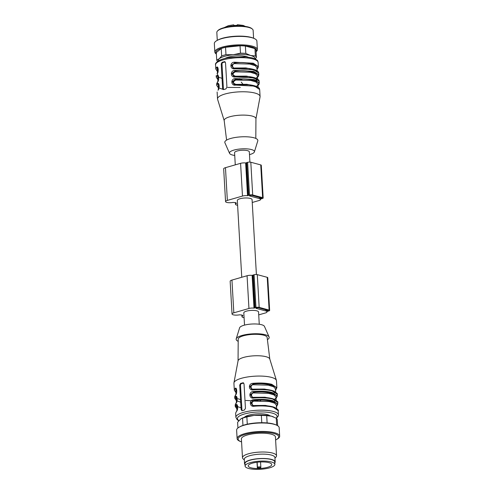 <?xml version="1.0" encoding="UTF-8"?>
<svg xmlns="http://www.w3.org/2000/svg" width="494" height="494" viewBox="0 0 494 494"><rect width="100%" height="100%" fill="white"/><g stroke="black" fill="none" stroke-linecap="round" stroke-linejoin="round"><path stroke-width="0.74" d="M241.757 277.258L237.33 200.459A7.385 2.025 -3.3 0 1 244.586 198.014A7.385 2.025 -3.3 0 1 252.076 199.607L256.398 274.516M235.274 164.854L234.576 152.714A7.385 2.025 -3.3 0 1 241.832 150.269A7.385 2.025 -3.3 0 1 249.328 151.862L249.915 162.106M249.55 195.568L251.613 195.284L261.752 198.094L259.387 198.582L249.458 195.908L249.55 195.568M252.243 202.472L259.029 200.527A4.261 1.167 176.7 0 0 260.523 199.539A4.261 1.167 176.7 0 0 260.171 199.107L260.387 198.989A2.272 0.624 176.7 0 0 261.511 198.792L262.37 198.539A2.272 0.624 176.7 0 0 263.172 198.014L261.283 165.274A2.272 0.624 176.7 0 0 260.739 164.91L250.81 162.236A2.272 0.624 176.7 0 0 247.611 162.335L246.747 162.582A2.272 0.624 176.7 0 0 246.061 162.903L245.635 162.964A4.261 1.167 176.7 0 0 240.584 163.329L225.468 167.67A5.113 1.402 176.7 0 0 223.671 168.855L225.56 201.595A5.113 1.402 176.7 0 0 232.557 202.503A1.42 0.389 -3.3 0 1 233.872 202.472A10.516 2.878 176.7 0 0 235.632 202.639A10.516 2.878 176.7 0 0 236.286 203.12A1.42 0.389 -3.3 0 1 236.416 203.275A1.42 0.389 -3.3 0 1 236.218 203.491A5.113 1.402 176.7 0 0 235.49 204.269A5.113 1.402 176.7 0 0 237.608 205.269M263.172 198.014A2.272 0.624 176.7 0 0 262.629 197.649L252.693 194.976A2.272 0.624 176.7 0 0 249.495 195.074L248.63 195.321A2.272 0.624 176.7 0 0 247.945 195.643L247.525 195.704A4.261 1.167 176.7 0 0 242.474 196.069L227.357 200.41A5.113 1.402 176.7 0 0 225.56 201.595M256.034 307.978L258.096 307.694L268.236 310.504L265.871 310.985L255.935 308.312L256.034 307.978M258.726 314.876L265.513 312.93A4.261 1.167 176.7 0 0 267.007 311.942A4.261 1.167 176.7 0 0 266.655 311.516L266.871 311.393A2.272 0.624 176.7 0 0 267.989 311.195L268.853 310.948A2.272 0.624 176.7 0 0 269.65 310.417L267.767 277.677A2.272 0.624 176.7 0 0 267.223 277.313L257.288 274.639A2.272 0.624 176.7 0 0 254.089 274.744L253.224 274.991A2.272 0.624 176.7 0 0 252.539 275.306L252.119 275.374A4.261 1.167 176.7 0 0 247.068 275.738L231.945 280.079A5.113 1.402 176.7 0 0 230.155 281.265L232.038 314.005A5.113 1.402 176.7 0 0 239.04 314.906A1.42 0.389 -3.3 0 1 240.356 314.876A10.516 2.878 176.7 0 0 242.116 315.042A10.516 2.878 176.7 0 0 242.77 315.53A1.42 0.389 -3.3 0 1 242.9 315.678A1.42 0.389 -3.3 0 1 242.696 315.894A5.113 1.402 176.7 0 0 241.974 316.673A5.113 1.402 176.7 0 0 244.085 317.679M269.65 310.417A2.272 0.624 176.7 0 0 269.113 310.053L259.177 307.379A2.272 0.624 176.7 0 0 255.978 307.484L255.114 307.731A2.272 0.624 176.7 0 0 254.429 308.046L254.002 308.108A4.261 1.167 176.7 0 0 248.951 308.472L233.835 312.819A5.113 1.402 176.7 0 0 232.038 314.005M244.518 325.114L243.808 312.863A7.385 2.025 -3.3 0 1 251.069 310.417A7.385 2.025 -3.3 0 1 258.56 312.017L259.264 324.262M257.707 85.246C263.08 81.757 248.056 77.712 235.681 79.318L235.78 80.016C232.643 81.794 232.73 83.251 236.033 84.381L235.996 84.777M257.498 68.407L256.985 68.938C262.635 65.369 247.154 61.207 234.52 62.892L234.415 62.195C229.457 62.256 229.889 69.765 234.792 68.74L234.835 68.345L234.792 68.74L253.657 69.747L258.733 73.168L258.831 74.804L253.749 71.383L234.891 70.376C229.926 70.438 230.358 77.953 235.268 76.928L235.305 76.533L235.268 76.928L254.132 77.929L259.208 81.356L259.301 82.992L254.225 79.565L235.36 78.565L235.681 79.318L232.902 81.658L234.539 84.635M258.442 84.777L257.93 85.308C263.58 81.738 248.093 77.577 235.465 79.262L232.378 81.683L234.267 84.536M234.36 84.567L235.558 84.727M235.36 78.565C230.402 78.626 230.828 86.135 235.737 85.11L235.78 84.715L235.737 85.11L254.601 86.117L259.677 89.538C259.041 88.568 260.746 88.815 256.584 86.45C251.662 84.598 244.721 84.011 235.762 84.696L234.341 84.585M257.238 77.064C262.604 73.569 247.587 69.531 235.212 71.136L235.311 71.834C232.174 73.612 232.254 75.069 235.564 76.2L235.527 76.589M256.213 78.62L256.973 81.961M234.891 70.376L235.212 71.136L232.427 73.476L234.07 76.447M257.973 76.589L257.454 77.12C263.104 73.557 247.624 69.388 234.99 71.074L231.908 73.501L233.792 76.348M233.89 76.379L235.088 76.539M254.885 69.79L245.919 67.925L235.088 68.011L235.058 68.407M256.763 68.876C262.135 65.387 247.111 61.342 234.743 62.948L234.835 63.646L249.791 64.059L255.151 65.677L257.004 67.795L257.183 70.901M235.088 68.011C231.921 68.666 231.63 63.627 234.835 63.646M233.322 68.166L231.433 65.313L234.743 62.948L231.958 65.294L233.6 68.265M233.415 68.197L234.619 68.357M224.751 61.651L222.109 62.269L221.201 63.973L222.615 88.525L223.683 89.556L225.844 88.932L226.937 87.284L225.523 62.732L224.27 61.651L225.159 61.892L222.998 62.51A1.42 1.056 -74.9 0 0 221.997 64.183L223.412 88.741A1.42 1.056 -74.9 0 0 223.714 89.544M223.263 89.568L223.683 89.556M218.663 84.159L219.003 84.82M218.546 84.091L218.187 84.221L219.04 88.031M218.496 89.68L217.984 90.211C219.805 89.303 219.373 81.794 217.607 83.659L218.404 84.283L218.274 87.216M218.187 75.977L218.533 76.632M241.233 82.109L243.128 84.406M218.027 81.491L216.656 83.807L217.656 81.633C219.515 80.133 218.218 74.643 218.064 75.878L217.712 76.039L217.823 79.33M217.514 82.023C219.33 81.121 218.898 73.606 217.138 75.477L217.934 76.095L217.805 79.034M234.761 79.553L239.8 79.293L239.701 78.595M217.459 73.081L217.286 70.086L218.039 68.468L217.459 67.913L217.329 70.846M217.718 67.789L216.662 67.289L215.804 69.074L217.36 71.34M217.601 67.721L217.243 67.851L217.348 71.148M241.436 78.972L240.022 79.355M242.671 78.972L240.121 80.053M217.558 73.31L217.045 73.841C218.861 72.933 218.428 65.424 216.662 67.289M255.948 118.819L260.054 96.892A21.31 5.835 176.7 0 0 260.079 96.497A21.31 5.835 176.7 0 0 255.003 93.07A21.31 5.835 176.7 0 0 225.011 94.008A21.31 5.835 176.7 0 0 217.527 98.948A21.31 5.835 176.7 0 0 217.601 99.343L224.196 120.653M255.806 138.419L255.948 118.708A15.913 4.353 176.7 0 0 246.741 115.232A15.913 4.353 176.7 0 0 229.759 116.775A15.913 4.353 176.7 0 0 224.183 120.542L226.592 140.105M249.482 154.622A12.504 3.421 176.7 0 0 254.385 151.917L257.788 140.889A16.549 4.532 176.7 0 0 253.904 137.764A16.549 4.532 176.7 0 0 234.712 137.567A16.549 4.532 176.7 0 0 224.912 142.785L229.556 153.35A12.504 3.421 176.7 0 0 234.736 155.468M254.385 151.917A12.504 3.421 176.7 0 0 251.452 149.559A12.504 3.421 176.7 0 0 236.959 149.41A12.504 3.421 176.7 0 0 229.556 153.35M233.792 25.213A1.92 0.525 176.7 0 0 235.866 25.404A1.92 0.525 176.7 0 0 237.447 24.848L237.509 24.7M237.472 24.756L237.676 25.966M233.866 26.12L233.656 24.879M217.496 31.017L218.008 30.48A17.617 4.823 -3.3 0 1 234.675 26.065A17.617 4.823 -3.3 0 1 251.73 28.535L252.304 29.01A18.185 4.977 176.7 0 0 234.693 26.454A18.185 4.977 176.7 0 0 217.496 31.017A18.185 4.977 176.7 0 0 216.829 32.474L217.28 40.341M253.589 38.248L253.138 30.381A18.185 4.977 176.7 0 0 252.304 29.01M216.366 54.037A21.31 5.835 -3.3 0 1 214.822 52.024L214.334 43.565A21.31 5.835 -3.3 0 1 216.934 40.533L217.768 40.07A20.328 5.564 -3.3 0 1 251.032 37.359A20.328 5.564 -3.3 0 1 253.076 38.038L253.953 38.402A21.31 5.835 -3.3 0 1 256.886 41.113L257.374 49.573A21.31 5.835 -3.3 0 1 256.071 51.747M216.934 40.533A21.31 5.835 -3.3 0 1 251.81 37.686A21.31 5.835 -3.3 0 1 253.953 38.402M214.822 52.024A21.31 5.835 -3.3 0 1 228.592 45.732A21.31 5.835 -3.3 0 1 252.298 46.146A21.31 5.835 -3.3 0 1 257.374 49.573M216.347 53.636A20.328 5.564 -3.3 0 1 227.03 46.844A20.328 5.564 -3.3 0 1 251.582 46.905A20.328 5.564 -3.3 0 1 256.046 51.351M217.619 61.392A19.89 5.446 -3.3 0 1 216.712 60.009L219.225 58.755L221.652 55.933A19.89 5.446 -3.3 0 1 225.974 54.692L233.267 54.723L240.473 53.185L240.041 45.788A19.89 5.446 -3.3 0 1 245.388 46.022L245.814 53.42L250.643 55.495L255.373 55.995L254.947 48.597L245.388 46.022M254.947 48.597A19.89 5.446 -3.3 0 1 255.972 50.073L256.398 57.471L255.275 58.984M221.652 55.933L221.226 48.535L216.286 52.611L216.712 60.009M221.226 48.535A19.89 5.446 -3.3 0 1 225.548 47.294L225.974 54.692M240.041 45.788L225.548 47.294M240.473 53.185A19.89 5.446 -3.3 0 1 245.814 53.42M255.373 55.995A19.89 5.446 -3.3 0 1 256.398 57.471M218.237 60.972A18.469 5.057 -3.3 0 1 219.225 58.755A18.469 5.057 -3.3 0 1 233.267 54.723A18.469 5.057 -3.3 0 1 250.643 55.495A18.469 5.057 -3.3 0 1 255.009 58.854M247.951 57.076A13.215 3.619 176.7 0 0 236.391 55.915A13.215 3.619 176.7 0 0 225.048 58.397M236.922 410.57L236.75 407.575L237.521 405.938M253.57 389.525L253.607 389.13C250.433 389.791 250.143 384.752 253.354 384.764L253.255 384.066L250.47 386.413L252.113 389.383M274.102 393.928L275.016 394.891M254.04 397.707L254.077 397.318C250.909 397.973 250.619 392.934 253.823 392.952L253.725 392.255L250.946 394.595L252.588 397.571M274.343 407.278L265.377 405.413L254.546 405.5C251.378 406.161 251.088 401.122 254.299 401.134L254.2 400.436L251.415 402.783L253.058 405.753M235.978 394.2L235.805 391.205L236.552 389.593L235.978 389.031L235.848 391.964M253.28 400.671L258.319 400.412L258.22 399.72M236.231 388.908L235.181 388.414L234.323 390.192L235.879 392.464M236.447 402.382L236.274 399.387L237.027 397.775L236.447 397.213L236.317 400.152M236.706 397.096L235.65 396.596L234.792 398.38L236.348 400.646M237.176 405.278L236.793 408.334M237.497 405.957L236.126 404.784L235.268 406.562L236.817 408.828M244.431 417.3A13.215 3.619 -3.3 0 1 257.034 413.867A13.215 3.619 -3.3 0 1 269.946 415.825M254.546 405.5L254.515 405.895M236.113 388.84L235.755 388.969L235.866 392.267M236.589 397.022L236.231 397.157L236.336 400.449M237.058 405.21L236.7 405.339L236.811 408.637M243.264 382.77L240.627 383.393L239.72 385.092L241.134 409.643L242.202 410.675L244.357 410.051L245.45 408.402L244.036 383.85L242.789 382.77L243.672 383.011A1.42 1.056 -74.9 0 0 243.672 383.011L241.517 383.628A1.42 1.056 -74.9 0 0 240.516 385.301L241.93 409.859A1.42 1.056 -74.9 0 0 242.233 410.662M276.016 389.525L275.504 390.056C277.35 388.006 275.979 386.314 271.397 384.987C266.464 383.752 260.344 383.43 253.033 384.011L249.952 386.432L251.835 389.284M251.934 389.315L253.132 389.476M276.486 397.707L275.973 398.238C277.826 396.188 276.455 394.502 271.867 393.168C266.939 391.94 260.82 391.612 253.508 392.193L250.421 394.62L252.311 397.472M252.403 397.497L253.607 397.658M276.955 405.895L276.442 406.426C278.295 404.376 276.924 402.684 272.342 401.356C267.408 400.121 261.289 399.8 253.978 400.381L250.89 402.801L252.78 405.654M276.226 406.364C281.592 402.876 266.569 398.831 254.2 400.436L253.879 399.683C248.914 399.745 249.347 407.254 254.256 406.229C261.764 405.636 268.051 405.969 273.12 407.235L278.196 410.656C278.943 410.557 277.9 409.526 275.065 407.556L272.83 406.809C267.828 405.555 261.641 405.222 254.274 405.815L252.854 405.704L254.077 405.846M261.19 400.091L259.918 400.875M234.792 398.38L234.699 396.744L236.07 394.428M235.558 394.959C237.373 394.051 236.941 386.543 235.181 388.414M235.268 406.562L235.169 404.926L236.546 402.616M236.027 403.141C237.849 402.24 237.416 394.725 235.65 396.596M237.015 410.798L236.503 411.329C238.318 410.421 237.886 402.913 236.126 404.784M241.782 410.687L242.202 410.675M275.282 389.994C280.648 386.506 265.63 382.461 253.255 384.066L252.934 383.313C247.969 383.375 248.402 390.884 253.311 389.859L253.348 389.463C260.659 388.883 266.779 389.21 271.712 390.439M275.751 398.183C281.123 394.687 266.099 390.649 253.725 392.255L253.403 391.495C260.912 390.902 267.205 391.236 272.268 392.502L277.344 395.929L277.251 394.286L272.175 390.865C267.106 389.599 260.82 389.266 253.311 389.859L253.348 389.463M253.403 391.495C248.445 391.557 248.877 399.072 253.78 398.047L253.823 397.651C261.128 397.071 267.254 397.398 272.182 398.627M253.879 399.683C261.388 399.084 267.674 399.418 272.737 400.683L277.813 404.111L277.721 402.474L272.645 399.047C267.581 397.781 261.289 397.448 253.78 398.047L253.823 397.651M254.293 405.833L254.256 406.229L254.293 405.833C261.604 405.253 267.723 405.58 272.651 406.809M234.323 390.192L233.921 383.239A21.31 5.835 -3.3 0 1 233.946 382.838A21.31 5.835 -3.3 0 1 254.861 376.187A21.31 5.835 -3.3 0 1 276.399 380.392A21.31 5.835 -3.3 0 1 276.473 380.781L276.875 387.741L271.799 384.313C266.729 383.048 260.443 382.714 252.934 383.313M233.946 382.838L238.071 360.805A15.913 4.353 -3.3 0 1 243.635 357.415A15.913 4.353 -3.3 0 1 259.992 355.828A15.913 4.353 -3.3 0 1 269.767 358.977L276.399 380.392M238.052 360.916L238.213 339.119A14.493 3.964 -3.3 0 1 252.453 334.395A14.493 3.964 -3.3 0 1 267.137 337.451L269.804 359.082M238.194 341.317A16.549 4.532 -3.3 0 1 236.212 338.847A16.549 4.532 -3.3 0 1 252.415 333.833A16.549 4.532 -3.3 0 1 269.088 336.951A16.549 4.532 -3.3 0 1 267.408 339.631M236.212 338.847L239.615 327.812A12.504 3.421 -3.3 0 1 251.854 324.027A12.504 3.421 -3.3 0 1 264.444 326.38L269.088 336.951M275.615 439.981A20.328 5.564 176.7 0 0 276.232 439.66L277.066 439.197A21.31 5.835 176.7 0 0 279.666 436.165A21.31 5.835 176.7 0 0 258.053 431.571A21.31 5.835 176.7 0 0 237.114 438.623A21.31 5.835 176.7 0 0 240.047 441.333L240.924 441.698A20.328 5.564 176.7 0 0 241.578 441.945M279.666 436.165L279.178 427.711A21.31 5.835 176.7 0 0 276.245 425.001A21.31 5.835 176.7 0 0 257.565 423.111A21.31 5.835 176.7 0 0 239.226 427.131A21.31 5.835 176.7 0 0 236.626 430.163L237.114 438.623M276.245 425.001L275.368 424.636A20.328 5.564 176.7 0 0 257.547 422.833A20.328 5.564 176.7 0 0 240.059 426.668L239.226 427.131M242.955 425.408L242.542 418.183L241.016 418.751L237.602 422.265L237.929 427.989M276.659 425.18L276.263 418.245A19.89 5.446 176.7 0 1 277.288 419.727L277.634 425.698M276.263 418.245L271.434 416.176L266.704 415.676L267.124 422.938M266.704 415.676A19.89 5.446 176.7 0 0 261.357 415.442L254.064 415.405L246.858 416.942L247.278 424.204M261.777 422.716L261.357 415.442M246.858 416.942A19.89 5.446 176.7 0 0 242.542 418.183M273.454 416.862A18.469 5.057 176.7 0 0 273.299 416.794A18.469 5.057 176.7 0 0 271.434 416.176A18.469 5.057 176.7 0 0 254.064 415.405A18.469 5.057 176.7 0 0 241.214 418.64A18.469 5.057 176.7 0 0 241.066 418.727M276.232 439.66A20.328 5.564 176.7 0 0 258.103 432.386A20.328 5.564 176.7 0 0 240.924 441.698M274.954 458.129L275.899 457.154A17.049 4.668 176.7 0 0 276.529 455.783L275.442 436.962A17.049 4.668 176.7 0 0 258.152 433.281A17.049 4.668 176.7 0 0 241.399 438.919L242.486 457.747A17.049 4.668 176.7 0 0 243.264 459.031L244.32 459.895M276.529 455.783A17.049 4.668 176.7 0 0 259.239 452.109A17.049 4.668 176.7 0 0 242.486 457.747M274.8 462.89A15.345 4.199 176.7 0 0 275.17 461.884L274.917 457.518A15.345 4.199 176.7 0 0 259.356 454.208A15.345 4.199 176.7 0 0 244.283 459.284L244.536 463.65A15.345 4.199 176.7 0 0 245.018 464.607M275.17 461.884A15.345 4.199 176.7 0 0 266.167 458.599A15.345 4.199 176.7 0 0 249.921 460.093A15.345 4.199 176.7 0 0 244.536 463.65M245.104 466.083L244.962 463.625A14.919 4.082 -3.3 0 1 245.005 463.23A14.919 4.082 -3.3 0 1 260.332 458.654A14.919 4.082 -3.3 0 1 274.744 461.909L274.886 464.366A14.919 4.082 -3.3 0 1 260.227 469.3A14.919 4.082 -3.3 0 1 245.104 466.083A14.919 4.082 -3.3 0 1 245.148 465.688A14.919 4.082 -3.3 0 1 260.474 461.112A14.919 4.082 -3.3 0 1 274.886 464.366M248.26 465.589A11.794 3.23 -3.3 0 1 260.369 461.97A11.794 3.23 -3.3 0 1 271.768 464.545A11.794 3.23 -3.3 0 1 260.177 468.448A11.794 3.23 -3.3 0 1 248.223 465.904A11.794 3.23 -3.3 0 1 248.26 465.589M257.331 467.83L257.454 467.392A1.704 0.469 -3.3 0 1 259.208 466.873A1.704 0.469 -3.3 0 1 260.851 467.244A1.704 0.469 -3.3 0 1 260.844 467.287L260.721 467.725A11.794 3.23 -3.3 0 1 257.331 467.83L257.004 462.254M261.456 198.292L261.431 197.927M260.591 198.539L260.542 197.686M259.387 198.582L259.319 197.359M227.357 200.41L225.468 167.67M242.474 196.069L240.584 163.329M236.218 203.491L236.194 203.071M262.629 197.649L260.739 164.91M252.693 194.976L250.81 162.236M249.495 195.074L247.611 162.335M248.63 195.321L246.747 162.582M247.945 195.643L246.061 162.903M247.525 195.704L245.635 162.964M267.933 310.701L267.915 310.331M267.069 310.948L267.019 310.09M265.871 310.985L265.803 309.763M233.835 312.819L231.945 280.079M248.951 308.472L247.068 275.738M242.696 315.894L242.671 315.475M269.113 310.053L267.223 277.313M259.177 307.379L257.288 274.639M255.978 307.484L254.089 274.744M255.114 307.731L253.224 274.991M254.429 308.046L252.539 275.306M254.002 308.108L252.119 275.374M255.83 86.16L246.864 84.295L236.033 84.381M235.78 80.016L250.736 80.429L256.096 82.047L257.942 84.165L258.121 87.271M235.78 84.715L249.279 84.807L258.393 87.697M255.355 77.972L246.389 76.107L235.564 76.2M235.311 71.834L250.267 72.248L255.62 73.865L257.473 75.977L257.652 79.089M235.305 76.533L248.809 76.619L257.924 79.515M234.835 68.345L248.334 68.438L257.448 71.327M258.115 62.392A21.31 5.835 176.7 0 0 253.039 58.965A21.31 5.835 176.7 0 0 229.327 58.551A21.31 5.835 176.7 0 0 215.563 64.844C215.057 63.806 216.205 62.374 218.996 60.546C221.368 59.323 224.572 58.36 228.617 57.65L245.993 56.866L252.323 57.903C258.844 60.114 257.627 61.367 258.115 62.392L258.356 66.622L253.28 63.195L234.415 62.195M222.998 62.51L222.109 62.269M223.412 88.741L222.615 88.525M221.997 64.183L221.201 63.973M218.984 84.838L218.231 86.456L218.404 89.451M219.774 88.241L222.899 89.334M218.539 84.06L218.539 84.06C218.688 82.831 219.984 88.315 218.132 89.822L217.984 90.211M217.607 83.659L216.749 85.443L218.305 87.71M240.275 87.481L227.728 87.444M219.114 85.24L218.799 85.042M218.509 76.656L217.761 78.268L217.934 81.263M217.138 75.477L216.279 77.262L217.829 79.528M218.274 75.798L217.539 74.452M222.028 78.361L219.33 77.416M218.638 77.052L218.329 76.854M217.595 67.69L217.595 67.69C217.749 66.462 219.046 71.945 217.187 73.452L217.045 73.841M237.447 24.848L237.509 25.966M237.663 25.719A11.652 3.186 -3.3 0 1 242.079 26.083M227.314 26.935A11.652 3.186 -3.3 0 1 233.847 25.842M253.354 384.764L268.31 385.178L273.664 386.796L275.516 388.914L275.695 392.02M253.607 389.13L264.432 389.044L273.398 390.908M253.823 392.952L268.779 393.366L274.139 394.984L275.985 397.096L276.171 400.208M254.077 397.318L264.908 397.232L273.874 399.09M276.64 408.39L276.461 405.284L274.608 403.166L269.255 401.548L254.299 401.134M237.756 401.147L240.702 402.202M237.719 406.408L237.311 406.161M252.564 400.764L245.777 400.467M240.553 399.597L237.941 398.738M241.023 407.778L238.349 406.895M237.824 406.655L237.2 406.303M238.898 420.548A19.89 5.446 -3.3 0 1 256.472 412.07A19.89 5.446 -3.3 0 1 276.115 418.165M235.724 398.386L234.959 397.546M236.2 406.574L235.428 405.735M276.381 418.344L278.276 416.034L278.437 414.886A21.31 5.835 -3.3 0 0 256.824 410.292A21.31 5.835 -3.3 0 0 235.885 417.344L235.644 413.114L236.503 411.329M241.517 383.628L240.627 383.393M240.516 385.301L239.72 385.092M241.93 409.859L241.134 409.643M257.158 462.236L257.454 467.392M260.851 467.244L260.548 461.964L260.844 467.201M235.49 204.269L235.397 202.626M260.523 199.539L260.492 198.977M241.974 316.673L241.881 315.03M267.007 311.942L266.976 311.387M256.726 86.512L257.331 85.394M259.301 82.992L258.022 85.536M255.991 80.967L256.17 78.602M256.25 78.33L256.861 77.212M258.831 74.804L257.553 77.348M259.208 81.356C258.566 80.38 260.276 80.633 256.108 78.268C251.193 76.409 244.252 75.823 235.286 76.508L233.866 76.403M256.04 74.106L255.522 72.779M258.733 73.168C258.096 72.198 259.801 72.445 255.639 70.08C250.717 68.228 243.777 67.641 234.817 68.326L233.396 68.215M258.356 66.622L257.078 69.166M215.563 64.844L215.804 69.074M216.187 75.625L216.279 77.262M216.656 83.807L216.749 85.443M217.125 91.995L217.527 98.948M259.677 89.538L260.079 96.497M233.656 24.824L228.389 25.669L224.072 27.664M237.54 24.7L243.221 25.429L245.388 26.435M274.065 394.07L274.195 391.588M276.239 401.461L274.72 399.8L272.632 398.936M274.534 402.258L274.757 399.473L275.38 398.331M234.699 396.744L235.7 394.57C237.521 393.224 236.305 387.611 236.107 388.809L236.107 388.809M235.169 404.926L236.175 402.752C237.991 401.412 236.774 395.799 236.583 396.997L236.583 396.997M235.644 413.114L236.645 410.94C238.466 409.594 237.25 403.981 237.052 405.179L237.052 405.179M235.885 417.344L237.169 419.733L238.726 420.752M277.251 394.286C277.999 394.187 276.955 393.156 274.127 391.186L271.891 390.439C266.884 389.186 260.702 388.852 253.329 389.445L251.915 389.334M276.875 387.741L275.596 390.285M277.721 402.474C278.468 402.369 277.43 401.338 274.596 399.374L272.361 398.621C267.359 397.367 261.172 397.034 253.805 397.633L252.385 397.522M277.344 395.929L276.066 398.467M277.813 404.111L276.541 406.655M278.437 414.886L278.196 410.656"/></g></svg>
